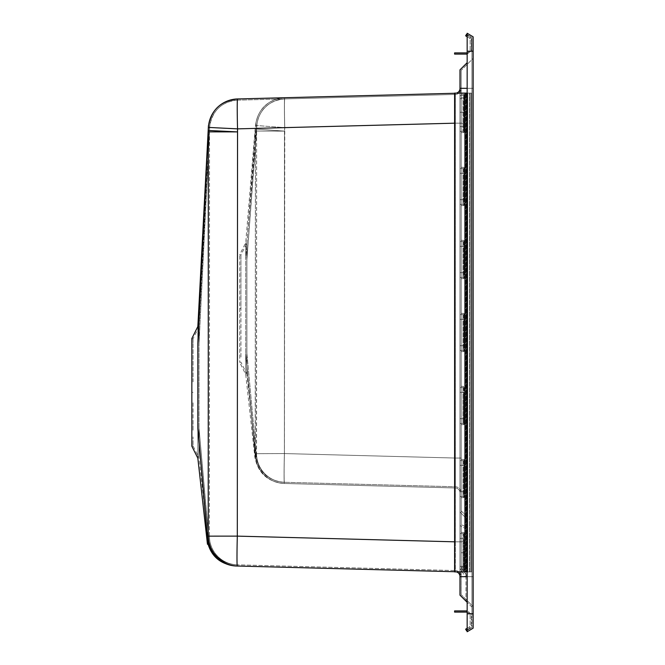 <?xml version="1.0" encoding="UTF-8"?>
<svg xmlns="http://www.w3.org/2000/svg" width="665" height="665" viewBox="0 0 665 665"><rect width="100%" height="100%" fill="white"/><g stroke="black" fill="none" stroke-linecap="round" stroke-linejoin="round"><path stroke-width="0.5" stroke-dasharray="3.33 2.49" d="M459.981 418.684L459.981 392.35L459.981 418.684L462.973 418.684L462.973 387.562L462.973 423.472L462.973 418.684L459.981 418.684M459.981 387.562L459.981 392.35L459.981 387.562L462.973 387.562L459.981 387.562M459.981 272.65L459.981 246.316L459.981 272.65L462.973 272.65L462.973 241.528L462.973 277.438L462.973 272.65L459.981 272.65M459.981 241.528L459.981 246.316L459.981 241.528L462.973 241.528L459.981 241.528M459.981 98.653L459.981 131.404L459.981 98.653L462.973 98.653L462.973 131.404L462.973 98.653M459.981 568.666L459.981 512.05L459.981 568.666L465.965 577.37L465.965 601.127L459.981 595.142L465.965 601.127L465.965 577.37L459.981 568.666M459.981 93.1L459.981 571.9M459.981 576.688L459.981 88.312L471.951 88.312L471.951 607.112L459.981 595.142L459.981 576.688L471.951 576.688L471.951 57.888L471.951 88.312L467.163 88.312M459.981 552.748L459.981 533.596L459.981 552.748L462.973 552.748L462.973 569.506L462.973 533.596L462.973 552.748M459.981 88.47L459.981 492.74L459.981 88.47A4.788 4.788 0 0 1 455.317 93.25L454.594 93.275L455.317 93.25L455.317 123.166L455.317 93.25L454.594 93.275L455.317 93.25L455.317 123.166L455.317 93.25A4.788 4.788 0 0 0 459.981 88.47A4.788 4.788 0 0 1 455.317 93.25A4.788 4.788 0 0 0 459.981 88.47A4.788 4.788 0 0 1 455.317 93.25A4.788 4.788 0 0 0 456.398 93.1A4.788 4.788 0 0 1 455.317 93.25M198.901 321.619L208.303 131.861L208.22 536.148A29.925 29.875 -88.5 0 0 237.314 566.04L455.317 571.75L455.317 541.834L459.981 541.834L459.981 576.53L459.981 123.166L459.981 541.834L455.317 541.834L455.317 571.75L454.594 571.725M459.981 199.633L459.981 173.299L459.981 199.633L462.973 199.633L462.973 168.511L462.973 204.421L462.973 199.633L459.981 199.633M459.981 168.511L459.981 173.299L459.981 168.511L462.973 168.511L459.981 168.511M459.981 345.667L459.981 319.333L459.981 345.667L462.973 345.667L462.973 314.545L462.973 350.455L462.973 345.667L459.981 345.667M459.981 314.545L459.981 319.333L459.981 314.545L462.973 314.545L459.981 314.545M459.981 491.701L459.981 465.367L459.981 491.701L462.973 491.701L462.973 460.579L462.973 496.489L462.973 491.701L459.981 491.701M459.981 460.579L459.981 465.367L459.981 460.579L462.973 460.579L459.981 460.579M461.178 492.74L461.178 88.47L461.178 492.74A5.985 5.985 0 0 0 455.35 486.763L284.429 482.283L455.35 486.763L455.35 458.044L455.35 486.763A5.985 5.985 0 0 1 461.178 492.74A5.985 5.985 0 0 0 455.35 486.763M461.178 541.834L461.178 88.47L461.178 541.834L455.35 541.834L455.35 570.553L237.347 564.843L455.35 570.553L455.35 541.834L237.347 536.123L209.417 536.148L209.5 131.861L199.026 343.689C199.018 321.345 199.018 321.345 199.026 343.689C199.018 321.345 199.018 321.345 199.026 343.689L199.018 428.268L199.026 343.689L209.492 130.506L199.035 343.489L209.5 131.861L209.417 536.148L208.602 536.148L237.347 536.123L237.43 131.894L209.5 131.861L237.43 131.894L209.492 130.506L209.641 127.481L209.492 130.506L237.43 131.894L237.58 128.869L209.641 127.481A28.728 28.728 -91.5 0 1 237.58 100.149L455.35 94.447L284.761 98.919L455.35 94.447L455.35 123.166L455.35 94.447L237.58 100.149A28.728 28.728 -91.5 0 0 209.641 127.481L237.58 128.869L455.35 123.166L455.35 94.447L455.35 123.166L284.761 127.638L255.668 125.461L255.41 128.977A29.925 19.8 -175.7 0 0 255.427 131.03A29.925 19.8 -175.7 0 1 255.41 128.977L245.718 259.284L255.41 128.977L284.47 131.138L255.427 131.03L284.47 131.138L255.41 128.977L255.668 125.461L284.728 127.638L256.856 125.552L246.898 259.516C246.89 237.696 246.89 237.696 246.898 259.516C246.89 237.696 246.89 237.696 246.898 259.516L246.898 353.323L246.898 259.516L256.856 125.552A28.728 28.728 -91.5 0 1 284.761 98.919L284.761 98.919A28.728 28.728 -91.5 0 0 256.856 125.552L284.761 127.638L284.47 131.138L284.728 127.638A29.925 0.781 -91.5 0 1 284.728 97.722L284.728 97.722A29.925 29.925 -91.5 0 0 255.668 125.461A29.925 29.925 -91.5 0 1 284.728 97.722A29.925 0.781 -91.5 0 0 284.728 127.638L455.35 123.166L455.35 458.044L284.429 453.563L255.202 453.68L245.718 353.539L255.21 456.19A29.925 21.82 -5.3 0 1 255.202 453.68A29.925 21.82 -5.3 0 0 255.21 456.19L245.718 353.539L255.202 453.68A29.925 29.825 -88.5 0 0 284.238 483.48A29.925 29.925 -88.5 0 1 255.21 456.19A29.925 29.925 -88.5 0 0 284.238 483.48A29.925 29.825 -88.5 0 1 255.202 453.68L255.427 131.03L255.36 453.671A29.925 29.817 -88.5 0 0 284.396 483.48L284.396 483.48A29.925 29.817 -88.5 0 1 255.36 453.671L284.396 453.563L256.549 453.671L256.624 131.03L246.915 259.333L256.624 131.03L256.391 453.671L284.429 453.563L284.47 131.138L284.396 453.563A29.925 0.781 -88.5 0 0 284.396 483.48L455.317 487.96L284.396 483.48A29.925 0.781 -88.5 0 1 284.396 453.563L455.317 458.044L455.317 487.96L455.317 123.166L455.317 458.044L284.396 453.563L284.504 131.138L256.624 131.03L284.504 131.138L256.599 129.068L284.504 131.138L284.761 127.638L284.429 453.563L455.35 458.044L455.35 123.166L237.58 128.869L237.347 536.123L455.35 541.834L455.35 123.166L455.35 541.834L461.178 541.834M461.178 122.385L461.178 94.297L461.178 122.385L463.571 122.385L463.571 94.297L463.571 132.601A0.599 0.599 0 0 0 464.17 132.003L464.17 94.895L464.17 132.003A0.599 0.599 0 0 1 463.571 132.601L463.571 122.385A0.599 0.424 180 0 1 464.17 122.809M461.178 246.316L461.178 278.635L461.178 246.316L463.571 246.316L463.571 278.635A0.599 0.599 0 0 0 464.17 278.037L464.17 272.65L464.17 278.037A0.599 0.599 0 0 1 463.571 278.635L463.571 240.331L463.571 246.316L464.17 246.316L464.17 272.65L464.17 240.929L464.17 246.316L461.178 246.316M461.178 542.615L461.178 570.703L461.178 542.615L463.571 542.615L463.571 532.399L463.571 570.703A0.599 0.599 0 0 0 464.17 570.105L464.17 532.998L464.17 570.105A0.599 0.599 0 0 1 463.571 570.703L463.571 542.615A0.599 0.424 0 0 0 464.17 542.191M461.178 392.35L461.178 424.669L461.178 392.35L463.571 392.35L463.571 424.669L463.571 386.365A0.599 0.599 0 0 1 464.17 386.964L464.17 392.35L464.17 386.964A0.599 0.599 0 0 0 463.571 386.365L463.571 392.35L464.17 392.35L464.17 418.684L464.17 392.35L461.178 392.35M461.178 567.469L461.178 524.444L461.178 594.643L461.178 567.469L467.163 576.173L467.163 516.838L461.178 510.853L461.178 524.444L461.178 510.853L467.163 516.838L467.163 527.711L461.178 524.444L467.163 527.711L467.163 576.173L461.178 567.469M461.178 576.688L461.178 70.357L461.178 576.688L473.148 576.688L473.148 606.613L461.178 594.643L473.148 606.613L473.148 88.312L473.148 576.688L461.178 576.688M461.178 465.367L461.178 497.686L461.178 465.367L463.571 465.367L463.571 497.686A0.599 0.599 0 0 0 464.17 497.088L464.17 491.701L464.17 497.088A0.599 0.599 0 0 1 463.571 497.686L463.571 459.382L463.571 465.367L464.17 465.367L464.17 491.701L464.17 459.981L464.17 465.367L461.178 465.367M461.178 319.333L461.178 351.652L461.178 319.333L463.571 319.333L463.571 351.652A0.599 0.599 0 0 0 464.17 351.053L464.17 345.667L464.17 351.053A0.599 0.599 0 0 1 463.571 351.652L463.571 313.348L463.571 319.333L464.17 319.333L464.17 345.667L464.17 313.947L464.17 319.333L461.178 319.333M461.178 173.299L461.178 205.618L461.178 173.299L463.571 173.299L463.571 205.618A0.599 0.599 0 0 0 464.17 205.019L464.17 199.633L464.17 205.019A0.599 0.599 0 0 1 463.571 205.618L463.571 167.314L463.571 173.299L464.17 173.299L464.17 199.633L464.17 167.913L464.17 173.299L461.178 173.299M467.163 576.688L471.951 576.688L471.951 607.112L467.163 602.324M473.148 613.795L467.163 613.795L467.163 571.9L467.163 631.75L473.148 628.159L473.148 36.841L467.163 33.25L467.163 93.1L467.163 51.205L467.163 93.1L466.09 93.1L471.352 93.1L454.594 93.1L454.594 571.9L454.594 93.1L454.594 571.9L471.352 571.9L454.594 571.9L467.761 571.9L467.761 93.1L454.594 93.1L471.352 93.1L470.155 93.1L471.352 93.1L471.352 571.9L471.352 93.1L467.761 93.1L467.761 571.9L467.761 93.1L467.761 571.9L471.352 571.9L467.761 571.9L471.352 571.9L471.352 93.1L470.155 93.1L470.155 571.9L470.155 93.1L469.573 93.1L471.352 93.1L471.352 571.9L470.188 571.9L470.188 93.1L465.625 93.1L470.188 93.1L470.188 571.9L469.573 571.9L471.352 571.9L470.155 571.9L470.155 93.1L470.155 571.9L469.573 571.9L470.188 571.9L466.24 571.9L466.24 93.1L464.893 93.1L467.163 93.1L466.09 93.1L466.24 571.9L465.625 571.9L469.573 571.9L469.573 93.1L469.573 571.9L465.625 571.9L465.625 93.1L465.625 571.9L464.893 571.9L464.893 93.1M467.163 613.795L471.951 613.795L471.951 627.477L471.951 37.523L471.951 613.795L467.163 613.795L467.163 571.9L466.09 571.9L466.09 93.1L466.09 571.9L466.547 571.9L466.547 93.1L467.163 93.1L466.547 93.1L466.547 571.9L467.163 571.9L464.893 571.9M473.148 58.387L473.148 88.312L473.148 58.387L461.178 70.357L473.148 58.387M467.163 629.655L470.188 627.843L471.352 625.79L471.352 614.493L467.761 610.902L471.352 614.493L471.352 625.79L470.188 627.843L466.24 630.212L466.547 630.728L471.951 627.477L467.163 630.354M467.163 34.647L471.951 37.523L466.547 34.272L466.24 34.788L470.188 37.157L471.352 39.21L470.188 37.157L467.163 35.345M467.163 62.676L459.981 69.858M467.163 628.259L469.573 626.812L470.155 625.79L470.155 614.493L467.761 612.099L470.155 614.493L470.155 625.79L469.573 626.812L465.625 629.181L466.547 630.728M467.163 612.099L454.594 612.099L454.594 610.902L467.163 610.902M467.163 36.741L469.573 38.188L470.155 39.21L470.155 50.507L467.761 52.901L470.155 50.507L470.155 39.21L469.573 38.188L465.625 35.819L466.547 34.272M467.163 52.901L454.594 52.901L454.594 54.098L467.761 54.098L471.352 50.507L471.352 39.21L471.352 50.507L467.163 54.098M467.163 600.628L467.163 576.173L467.163 600.628M465.965 577.37L465.965 518.035L465.965 528.908L459.981 525.641L465.965 528.908L465.965 577.37M465.965 518.035L459.981 512.05L465.965 518.035M463.571 386.365L461.178 386.365L463.571 386.365A0.599 0.599 0 0 1 464.17 386.964M461.178 424.669L463.571 424.669L461.178 424.669M464.17 424.071L464.17 418.684L464.17 424.071A0.599 0.599 0 0 1 463.571 424.669A0.599 0.599 0 0 0 464.17 424.071A0.599 0.599 0 0 1 463.571 424.669M461.178 459.382L463.571 459.382L461.178 459.382M463.571 497.686L461.178 497.686L463.571 497.686A0.599 0.599 0 0 0 464.17 497.088M461.178 532.399L463.571 532.399L461.178 532.399M463.571 570.703L461.178 570.703L463.571 570.703A0.599 0.599 0 0 0 464.17 570.105M461.178 313.348L463.571 313.348L461.178 313.348M463.571 351.652L461.178 351.652L463.571 351.652A0.599 0.599 0 0 0 464.17 351.053M461.178 240.331L463.571 240.331L461.178 240.331M463.571 278.635L461.178 278.635L463.571 278.635A0.599 0.599 0 0 0 464.17 278.037M461.178 167.314L463.571 167.314L461.178 167.314M463.571 205.618L461.178 205.618L463.571 205.618A0.599 0.599 0 0 0 464.17 205.019M463.571 132.601L461.178 132.601L463.571 132.601A0.599 0.599 0 0 0 464.17 132.003M461.178 94.297L463.571 94.297L461.178 94.297M459.981 569.506L462.973 569.506L459.981 569.506M459.981 533.596L462.973 533.596L459.981 533.596M459.981 95.494L462.973 95.494L459.981 95.494M459.981 131.404L462.973 131.404L459.981 131.404M464.17 94.895A0.599 0.599 0 0 0 463.571 94.297A0.599 0.599 0 0 1 464.17 94.895A0.599 0.599 0 0 0 463.571 94.297M464.17 167.913A0.599 0.599 0 0 0 463.571 167.314A0.599 0.599 0 0 1 464.17 167.913A0.599 0.599 0 0 0 463.571 167.314M464.17 240.929A0.599 0.599 0 0 0 463.571 240.331A0.599 0.599 0 0 1 464.17 240.929A0.599 0.599 0 0 0 463.571 240.331M464.17 313.947A0.599 0.599 0 0 0 463.571 313.348A0.599 0.599 0 0 1 464.17 313.947A0.599 0.599 0 0 0 463.571 313.348M464.17 459.981A0.599 0.599 0 0 0 463.571 459.382A0.599 0.599 0 0 1 464.17 459.981A0.599 0.599 0 0 0 463.571 459.382M464.17 532.998A0.599 0.599 0 0 0 463.571 532.399A0.599 0.599 0 0 1 464.17 532.998A0.599 0.599 0 0 0 463.571 532.399M239.732 308.56L239.732 362.425L239.732 254.695L239.732 308.56L240.929 308.56L240.929 358.053L240.929 254.978L246.89 243.058M245.718 259.284C245.718 237.023 245.718 237.023 245.718 259.284C245.718 237.023 245.718 237.023 245.718 259.284L245.718 353.539L245.718 259.284M245.718 353.539C245.718 381.527 245.718 381.527 245.718 353.539C245.718 381.527 245.718 381.527 245.718 353.539L245.718 353.539M246.915 353.489L256.407 456.09A28.728 28.728 -88.5 0 0 284.271 482.283L284.271 482.283A28.728 28.728 -88.5 0 1 256.407 456.09L246.898 353.323C246.881 380.737 246.881 380.737 246.898 353.323C246.881 380.737 246.881 380.737 246.898 353.323M240.929 256L240.929 308.56M256.624 131.03A28.728 19.002 -175.7 0 1 256.599 129.068A28.728 19.002 -175.7 0 0 256.624 131.03M284.429 482.283A28.728 28.628 -88.5 0 1 256.549 453.671A28.728 28.628 -88.5 0 0 284.429 482.283A28.728 0.748 -88.5 0 1 284.429 453.563A28.728 0.748 -88.5 0 0 284.429 482.283M284.271 482.283A28.728 28.628 -88.5 0 1 256.391 453.671A28.728 28.628 -88.5 0 0 284.271 482.283M256.407 456.09A28.728 20.948 -5.3 0 1 256.391 453.671A28.728 20.948 -5.3 0 0 256.407 456.09M191.853 446.215L191.853 338.485M236.499 566.015L236.499 566.015A29.925 29.875 -88.5 0 1 207.405 536.148A29.925 25.029 -5 0 0 207.455 538.542A29.925 29.925 -88.5 0 0 236.499 566.015L237.314 566.04A29.925 0.781 -88.5 0 1 237.314 536.123L207.405 536.148L197.838 428.435L207.455 538.542M208.444 127.422L237.546 128.869A29.925 0.781 -91.5 0 1 237.546 98.952A29.925 29.925 -91.5 0 0 208.444 127.422L206.034 176.458M202.95 239.234L202.642 245.518M454.594 541.817L237.314 536.123L237.405 131.894L208.295 130.448A29.925 20.025 -177.2 0 0 208.303 131.861L237.405 131.894L237.546 128.869L454.594 123.183M197.838 343.456L197.838 343.456C197.838 320.68 197.838 320.68 197.838 343.464L197.838 428.435C197.838 468.168 197.838 468.168 197.838 428.435L197.838 428.443M236.532 564.818L237.347 564.843L236.532 564.818A28.728 28.728 -88.5 0 1 208.652 538.442L208.103 539.273L208.652 538.442L199.035 428.401L208.602 536.148L199.018 428.268C199.001 467.221 199.001 467.221 199.018 428.268C199.001 467.221 199.001 467.221 199.018 428.268L208.652 538.442A28.728 28.728 -88.5 0 0 236.532 564.818A28.728 28.686 -88.5 0 1 208.602 536.148A28.728 28.686 -88.5 0 0 236.532 564.818M193.05 402.824L193.05 422.134L193.05 402.824M193.05 430.222L193.05 422.134L193.05 430.222M193.05 444.91L193.05 436.897L193.05 445.932L199.001 457.844M193.05 381.868L193.05 342.857L193.05 381.868M193.05 339.807L193.05 342.841L193.05 338.768L199.018 326.831M237.347 564.843A28.728 28.678 -88.5 0 1 209.417 536.148A28.728 28.678 -88.5 0 0 237.347 564.843A28.728 0.748 -88.5 0 1 237.347 536.123A28.728 0.748 -88.5 0 0 237.347 564.843M208.652 538.442A28.728 24.031 -5 0 1 208.602 536.148A28.728 24.031 -5 0 0 208.652 538.442M209.5 131.861A28.728 19.219 -177.2 0 1 209.492 130.506A28.728 19.219 -177.2 0 0 209.5 131.861M455.35 94.447A5.985 5.985 0 0 0 461.178 88.47A5.985 5.985 0 0 1 455.35 94.447A5.985 5.985 0 0 0 461.178 88.47A5.985 5.985 0 0 1 455.35 94.447A5.985 5.985 0 0 0 461.178 88.47A5.985 5.985 0 0 1 455.35 94.447A5.985 5.985 0 0 0 461.178 88.47M461.178 576.53A5.985 5.985 0 0 0 455.35 570.553A5.985 5.985 0 0 1 461.178 576.53M456.398 571.9A4.788 4.788 0 0 0 455.317 571.75A4.788 4.788 0 0 1 459.981 576.53M455.317 487.96A4.788 4.788 0 0 1 459.981 492.74A4.788 4.788 0 0 0 455.317 487.96A4.788 4.788 0 0 1 459.981 492.74M459.981 204.421L462.973 204.421L459.981 204.421M459.981 277.438L462.973 277.438L459.981 277.438M459.981 350.455L462.973 350.455L459.981 350.455M459.981 423.472L462.973 423.472L459.981 423.472M459.981 496.489L462.973 496.489L459.981 496.489M473.148 88.312L461.178 88.312L473.148 88.312M473.148 51.205L467.163 51.205M467.163 571.9L467.163 93.1M469.573 626.812L470.188 627.843L469.573 626.812M465.625 629.181L466.24 630.212M469.573 38.188L470.188 37.157L469.573 38.188M465.625 35.819L466.24 34.788M461.178 418.684L464.17 418.684L461.178 418.684M461.178 491.701L464.17 491.701L461.178 491.701M461.178 538.384L464.17 538.384M461.178 552.748L464.17 552.748M461.178 567.195L463.571 567.195A0.599 0.424 -0 0 0 464.17 566.771M461.178 345.667L464.17 345.667L461.178 345.667M461.178 272.65L464.17 272.65L461.178 272.65M461.178 199.633L464.17 199.633L461.178 199.633M461.178 126.616L464.17 126.616M461.178 112.252L464.17 112.252M461.178 97.805L463.571 97.805A0.599 0.424 180 0 1 464.17 98.229M459.981 566.347L462.973 566.347M459.981 541.767L462.973 541.767M459.981 538.384L462.973 538.384M459.981 123.233L462.973 123.233M459.981 126.616L462.973 126.616M459.981 112.252L462.973 112.252M284.761 127.638A28.728 0.748 -91.5 0 1 284.761 98.919A28.728 0.748 -91.5 0 0 284.761 127.638M455.317 541.834L455.317 123.166L455.317 541.834M237.58 128.869A28.728 0.748 -91.5 0 1 237.58 100.149A28.728 0.748 -91.5 0 0 237.58 128.869M455.35 123.166L461.178 123.166L455.35 123.166M461.178 458.044L455.35 458.044L461.178 458.044M455.317 123.166L459.981 123.166L455.317 123.166M455.317 458.044L459.981 458.044L455.317 458.044M191.853 392.35L193.05 392.35M459.981 173.299L462.973 173.299L459.981 173.299M459.981 246.316L462.973 246.316L459.981 246.316M459.981 319.333L462.973 319.333L459.981 319.333M459.981 392.35L462.973 392.35L459.981 392.35M459.981 465.367L462.973 465.367L459.981 465.367M284.512 97.722C267.87 99.517 258.195 108.661 255.468 125.17L245.718 242.725L239.732 254.687M283.78 483.463C267.513 481.784 257.862 472.906 254.82 456.838L245.718 374.395L239.732 362.433M246.898 242.991L256.665 125.269C259.275 109.417 268.569 100.639 284.537 98.919M283.814 482.266C268.195 480.654 258.934 472.133 256.008 456.705L246.898 374.162M239.732 362.142L240.929 362.142L246.881 374.054M199.026 326.756L209.641 125.61M235.9 564.801C220.298 563.188 211.038 554.685 208.103 539.273L199.018 457.944M237.48 100.157C221.395 101.72 212.085 110.789 209.542 127.356M239.732 254.978L240.929 254.978M191.853 338.768L193.05 338.768M191.853 445.932L193.05 445.932"/><path stroke-width="1" d="M467.163 602.324L459.981 595.142L459.981 571.9M467.163 88.312L459.981 88.312L459.981 69.858L459.981 93.1M467.163 51.205L467.163 33.25L473.148 36.841L473.148 51.205L467.163 51.205L467.163 93.1L454.594 93.1L454.594 571.9L464.893 571.9L464.893 93.1M473.148 51.205L473.148 628.159L467.163 631.75L467.163 571.9L464.893 571.9M467.163 630.354L466.547 630.728L466.24 630.212L467.163 629.655M467.163 34.647L466.547 34.272L466.24 34.788L467.163 35.345M467.163 62.676L459.981 69.858M466.547 630.728L465.625 629.181L467.163 628.259M467.163 610.902L454.594 610.902L454.594 612.099L467.163 612.099M466.547 34.272L465.625 35.819L467.163 36.741M467.163 52.901L454.594 52.901L454.594 54.098L467.163 54.098M454.594 93.275L237.546 98.952L454.594 93.275M208.444 125.552L197.838 326.515L191.853 338.485L191.853 446.215L197.838 458.185L207.455 544.269M454.594 571.725L236.499 566.015A29.925 29.925 -88.5 0 1 207.455 538.542L206.915 539.406L207.455 538.542A29.925 25.029 -5 0 1 207.405 536.148L208.22 536.148L208.303 131.861A29.925 20.025 -177.2 0 1 208.295 130.448L208.444 127.422A29.925 29.925 -91.5 0 1 237.546 98.952A29.925 0.781 -91.5 0 0 237.546 128.869L208.444 127.422M207.455 538.542L197.838 428.435L207.405 536.148A29.925 29.875 -88.5 0 0 236.499 566.015M206.034 176.458L202.95 239.234M202.642 245.518L198.901 321.619M197.838 343.464L208.295 130.448L237.405 131.894L208.303 131.861L197.838 343.464C197.838 320.68 197.838 320.68 197.838 343.464L197.838 428.435C197.838 468.168 197.838 468.168 197.838 428.435L197.838 428.443M454.594 123.183L237.546 128.869L237.314 536.123A29.925 0.781 -88.5 0 0 237.314 566.04A29.925 29.875 -88.5 0 1 208.22 536.148L237.314 536.123L454.594 541.817M459.981 88.47A4.788 4.788 0 0 1 456.398 93.1A4.788 4.788 0 0 0 459.981 88.47M459.981 576.53A4.788 4.788 0 0 0 456.398 571.9M473.148 613.795L467.163 613.795M467.163 571.9L467.163 93.1M467.163 576.688L459.981 576.688M465.625 629.181L466.24 630.212M465.625 35.819L466.24 34.788M206.915 539.406C209.965 555.458 219.616 564.319 235.867 565.998M237.447 98.96C220.406 100.864 210.705 110.307 208.353 127.298"/></g></svg>

